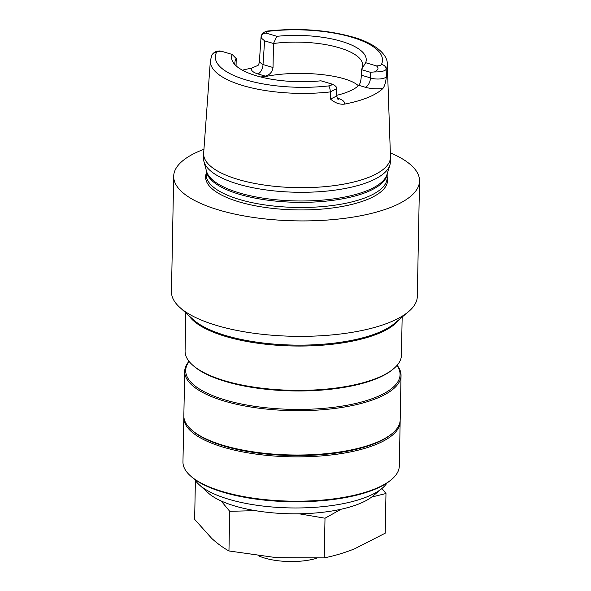 <?xml version="1.0" encoding="UTF-8"?>
<svg xmlns="http://www.w3.org/2000/svg" width="591" height="591" viewBox="0 0 591 591"><rect width="100%" height="100%" fill="white"/><g stroke="black" fill="none" stroke-linecap="round" stroke-linejoin="round"><path stroke-width="0.89" d="M203.939 149.279A122.943 42.249 1.1 0 0 201.317 150.306A122.943 42.249 1.1 0 0 173.688 176.251L171.471 291.688A122.943 42.249 1.1 0 0 179.701 307.313L193.198 319.568A108.19 37.181 1.1 0 0 293.409 345.078A108.19 37.181 1.1 0 0 394.529 323.44L408.492 311.701A122.943 42.249 1.1 0 0 417.312 296.409L419.529 180.972A122.943 42.249 1.1 0 0 390.333 152.862M173.688 176.251A122.943 42.249 1.1 0 0 295.796 220.857A122.943 42.249 1.1 0 0 419.529 180.972M387.142 177.019A91.007 31.271 -178.9 0 1 296.01 209.886A91.007 31.271 -178.9 0 1 206.2 173.54M179.701 307.313A122.943 42.249 1.1 0 0 293.579 336.294A122.943 42.249 1.1 0 0 408.492 311.701M268.543 30.939A4.92 1.67 83.5 0 1 269.215 31.205C266.748 31.567 265.743 32.209 266.194 33.14L276.884 36.317L273.485 43.498L264.605 40.86L263.002 64.53L273.027 67.507C272.237 72.161 269.644 75.027 265.248 76.113A63.931 21.97 1.1 0 0 260.912 77.022M276.884 36.317A67.337 23.138 -178.9 0 1 365.674 62.698L376.364 65.874C379.09 65.882 380.774 65.438 381.417 64.537A4.92 4.565 25.3 0 1 386.182 69.28C385.022 71.083 381.121 71.976 374.487 71.954C378.417 69.819 379.038 67.795 376.364 65.874M336.789 95.291A63.931 21.97 1.1 0 0 358.855 85.348C360.355 83.412 361.175 80.014 361.293 75.16L370.439 77.872L370.284 72.257L361.404 69.62L365.674 62.698M361.293 75.16L361.404 69.62A63.931 21.97 1.1 0 0 362.726 65.335A63.931 21.97 1.1 0 0 273.485 43.498L273.027 67.507M336.589 88.709L330.273 91.915A4.92 1.67 -96.5 0 0 328.618 85.917C331.078 85.562 332.083 84.912 331.632 83.981L320.943 80.804A67.337 23.138 -178.9 0 1 233.017 62.188A67.337 23.138 -178.9 0 1 232.152 54.431L221.462 51.254C218.736 51.247 217.052 51.69 216.409 52.584A4.92 4.565 -154.7 0 0 211.903 55.037M236.075 65.808L236.215 58.59L232.152 54.431M236.215 58.59A63.931 21.97 1.1 0 0 234.886 62.875A63.931 21.97 1.1 0 0 235.115 64.877M331.632 83.981L334.624 85.333L336.139 86.796L336.804 95.956L330.502 99.074L330.273 91.915A88.495 30.414 -178.9 0 1 210.374 60.696L211.874 55.096C213.58 52.311 216.291 50.929 219.992 50.974L221.462 51.254M337.291 98.136L337.993 98.342A7.868 4.632 -73.5 0 1 337.483 98.512M261.059 36.974C261.724 31.227 269.008 30.821 268.565 30.939C299.297 27.821 327.613 29.919 353.507 37.233C374.871 43.313 387.755 54.431 387.304 64.094A88.495 30.414 -178.9 0 1 386.182 69.28L386.374 76.453C385.539 79.105 375.906 79.94 370.439 77.872A7.868 4.632 -73.5 0 1 365.327 87.276L358.855 85.348M370.284 72.257L374.487 71.954M266.194 33.14C262.463 33.148 261.015 34.935 261.85 38.496L261.082 36.775M261.85 38.496L264.605 40.86M265.248 76.113L257.89 73.934A7.868 4.632 106.5 0 0 263.002 64.53L259.353 62.092L261.052 36.974M262.035 77.303C294.606 69.472 345.846 73.971 358.405 85.761M390.474 157.324L390.385 161.941A93.437 32.113 -178.9 0 1 389.875 165.081A93.437 32.113 -178.9 0 1 369.382 181.659A93.437 32.113 -178.9 0 1 269.703 190.405A93.437 32.113 -178.9 0 1 203.932 161.506A93.437 32.113 -178.9 0 1 203.54 158.351L203.629 153.734A93.437 32.113 1.1 0 0 265.44 185.212A93.437 32.113 1.1 0 0 369.471 177.041A93.437 32.113 1.1 0 0 390.474 157.324A93.437 32.113 1.1 0 0 390.466 156.733L387.304 64.094M210.374 60.696L203.659 153.143A93.437 32.113 1.1 0 0 203.629 153.734M386.374 76.453C385.775 82.363 384.593 86.389 382.828 88.547A89.248 30.673 -178.9 0 1 344.302 104.149C339.581 104.622 334.979 102.93 330.502 99.074M242.399 70.189A90.231 31.013 -178.9 0 1 251.559 68.164L257.912 65.424M393.665 368.688L392.734 369.471A107.207 36.841 -178.9 0 1 292.53 390.91A107.207 36.841 -178.9 0 1 193.227 365.637L192.326 364.824A108.19 37.181 1.1 0 0 292.545 390.326A108.19 37.181 1.1 0 0 393.665 368.688A108.19 37.181 1.1 0 0 395.586 366.937A108.19 37.181 1.1 0 0 401.429 355.228L402.161 317.027M399.014 319.665A108.19 37.181 -178.9 0 1 396.435 322.612A108.19 37.181 -178.9 0 1 288.859 345.875A108.19 37.181 -178.9 0 1 188.861 315.631M185.818 312.868L185.086 351.076A108.19 37.181 1.1 0 0 192.326 364.824M391.538 479.508L390.607 480.284A107.207 36.841 -178.9 0 1 219.062 490.951A107.207 36.841 -178.9 0 1 191.1 476.457L190.199 475.637A108.19 37.181 1.1 0 0 218.419 490.271A108.19 37.181 1.1 0 0 391.538 479.508A108.19 37.181 1.1 0 0 399.302 466.048L400.151 421.715A108.19 37.181 -178.9 0 1 335.444 454.427A108.19 37.181 -178.9 0 1 219.268 445.939A108.19 37.181 -178.9 0 1 183.808 417.564A108.19 37.181 -178.9 0 1 183.86 416.64M183.808 417.564L182.959 461.889A108.19 37.181 1.1 0 0 190.199 475.637M400.137 420.792A108.19 37.181 -178.9 0 1 400.151 421.715M184.695 371.392L183.845 415.717A108.19 37.181 1.1 0 0 191.085 429.465L191.986 430.285A107.207 36.841 1.1 0 0 375.093 443.405A107.207 36.841 1.1 0 0 391.493 434.112L392.424 433.329A108.19 37.181 1.1 0 0 400.188 419.869L401.038 375.544A108.19 37.181 -178.9 0 1 376.718 398.378A108.19 37.181 -178.9 0 1 256.265 407.842A108.19 37.181 -178.9 0 1 184.695 371.392A108.19 37.181 -178.9 0 1 189.009 361.308M191.085 429.465A108.19 37.181 1.1 0 0 375.869 442.703A108.19 37.181 1.1 0 0 392.424 433.329M397.115 365.304A108.19 37.181 -178.9 0 1 401.038 375.544M189.157 361.5A107.207 36.841 1.1 0 0 292.176 409.378A107.207 36.841 1.1 0 0 396.96 365.489M382.214 488.247L372.906 496.071A88.517 30.422 -178.9 0 1 290.174 513.778A88.517 30.422 -178.9 0 1 208.18 492.909L199.182 484.738A98.357 33.798 1.1 0 0 290.284 507.92A98.357 33.798 1.1 0 0 382.214 488.247A98.357 33.798 1.1 0 0 386.994 482.987M194.602 479.294A98.357 33.798 1.1 0 0 199.182 484.738M316.739 558.229A39.338 13.519 -178.9 0 1 258.703 555.887M371.702 497.038L385.975 493.522L385.214 533.185L354.666 548.788C344.457 552.844 334.314 555.872 324.245 557.874L276.536 557.675L228.961 550.967C223.228 547.82 217.488 543.639 211.741 538.423L194.646 519.378L195.392 480.52M221.145 500.976L229.722 511.304L228.961 550.967M229.722 511.304L255.378 510.654M299.068 513.793L325.006 518.211L324.245 557.874M325.006 518.211L341.103 509.235M381.941 488.476L385.975 493.522M381.417 64.537A83.582 28.723 1.1 0 0 269.215 31.205M216.409 52.584A83.582 28.723 1.1 0 0 328.618 85.917M389.875 165.081L386.95 174.567A90.689 31.168 -178.9 0 1 367.063 190.664A90.689 31.168 -178.9 0 1 270.323 199.145A90.689 31.168 -178.9 0 1 206.488 171.102L203.932 161.506M206.303 170.422A90.489 31.094 1.1 0 0 296.15 202.307A90.489 31.094 1.1 0 0 387.157 173.894M387.201 173.747L387.12 178.083A90.489 31.094 -178.9 0 1 296.054 207.434A90.489 31.094 -178.9 0 1 206.185 174.604L206.266 170.274M337.993 98.342C343.016 99.945 345.122 101.881 344.302 104.149M382.828 88.547C376.497 89.175 370.668 88.746 365.327 87.276M257.89 73.934C252.896 72.338 250.783 70.418 251.559 68.164M338.237 99.465C337.808 99.487 337.328 98.328 336.804 95.978M259.353 62.077C258.88 64.234 258.333 65.402 257.72 65.579L257.742 65.571"/></g></svg>
